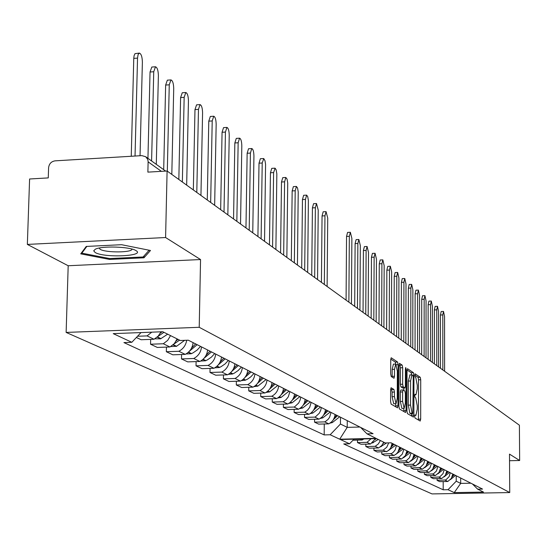 <?xml version="1.0" encoding="UTF-8"?>
<svg xmlns="http://www.w3.org/2000/svg" width="547" height="547" viewBox="0 0 547 547"><rect width="100%" height="100%" fill="white"/><g stroke="black" fill="none" stroke-linecap="round" stroke-linejoin="round"><path stroke-width="0.82" d="M414.674 416.274L415.016 418.031L420.199 421.04L420.677 419.125L420.718 379.768L420.24 377.266L415.029 373.779L415.077 376.883L415.754 377.327L417.306 385.396L417.299 388.691L415.959 394.818L415.002 394.305L414.708 395.652L415.05 397.423L415.72 397.84L417.279 405.867L417.272 409.177L415.911 415.378L414.975 414.906L414.674 416.274M406.947 411.077L407.453 413.628L413.443 417.094L413.874 415.139L413.935 375.235L413.443 372.692L407.467 368.699L407.036 370.62L406.947 411.077M167.102 171.013L519.397 425.21L519.65 460.506L509.489 454.106L509.736 492.56L199.217 327.297L200.551 259.545L165.591 237.528L167.102 171.013L147.881 172.127L148.128 161.42L147.697 159.334L145.707 156.736L141.858 155.628L55.09 160.845C51.268 161.468 49.1 163.772 48.594 167.758L48.259 177.905L29.6 178.992L27.35 244.413L68.19 265.746L66.132 332.426L432.021 493.914L509.736 492.56M391.187 387.755L390.633 389.744L390.592 401.491L391.126 404.13L397.519 407.83L397.984 405.819L398.1 364.658L397.58 362.025L391.201 357.765L390.743 359.741L390.688 373.854L391.221 376.514L394.025 378.271L394.483 376.281L394.503 369.328L395.713 364.063L397.341 371.187L397.266 398.325L396.028 403.693L394.414 396.616L394.435 392.062L393.902 389.423L391.023 387.761M405.539 412.513L399.419 408.958L398.9 406.359L399.016 365.266L399.46 363.317L402.175 365.109L402.688 367.721L402.64 384.233L403.153 386.825L404.951 387.932L405.395 385.977L405.43 368.876L405.737 367.529L406.147 369.355L406.052 410.551L405.539 412.513M151.786 332.159L147.068 335.899L154.022 339.263L158.151 336.179L161.023 331.81M137.529 336.255L147.068 335.899M170.534 335.612L167.669 340.398L163.3 343.755L150.548 344.22L157.317 347.441L169.96 346.983L174.295 343.653L177.132 338.908M150.664 339.386L150.548 344.22M136.367 337.485L141.126 339.742L154.022 339.263M314.573 419.276L314.546 422.161L318.689 424.13L328.788 423.863L331.544 421.963L333.185 420.028L334.627 416.964L335.079 414.469M331.044 412.431L329.588 417.299L328.084 419.371L325.458 421.498L324.713 421.887L314.546 422.161M304.542 414.4L304.515 417.395L308.802 419.426L319.058 419.152L321.862 417.217L323.523 415.248L324.993 412.137L325.451 409.6M321.28 407.488L320.822 410.045L319.339 413.183L315.598 416.711L314.846 417.115L304.515 417.395M294.17 409.361L294.136 412.459L298.566 414.564L308.993 414.284L311.181 412.889L313.534 410.312L315.031 407.139L315.496 404.561M311.181 402.38L309.67 407.412L307.496 410.188L305.397 411.761L304.631 412.171L294.136 412.459M283.428 404.137L283.387 407.351L287.982 409.532L298.573 409.238L301.472 407.235L303.195 405.197L304.426 402.818L305.192 399.351M300.72 397.088L300.241 399.727L298.71 402.975L294.833 406.633L294.054 407.05L283.387 407.351M272.297 398.729L272.256 402.059L277.014 404.322L287.784 404.014L290.047 402.565L292.481 399.898L294.033 396.616L294.518 393.949M289.889 391.604L288.317 396.814L286.067 399.693L283.893 401.32L283.1 401.744L272.256 402.059M260.762 393.108L260.714 396.575L265.644 398.92L276.597 398.599C280.673 396.418 282.956 392.999 283.455 388.349M278.655 385.922C278.149 390.606 275.845 394.045 271.743 396.247L260.714 396.575M248.796 387.283L248.741 390.886L253.863 393.32L265.001 392.985C269.145 390.756 271.469 387.276 271.982 382.544M267.004 380.028C266.485 384.794 264.139 388.302 259.962 390.544L248.741 390.886M236.379 381.232L236.318 384.979L241.63 387.508L252.96 387.16C257.179 384.883 259.551 381.341 260.078 376.521M254.909 373.902C254.376 378.763 251.982 382.332 247.729 384.623L236.318 384.979M223.477 374.948L223.408 378.845L228.926 381.471L240.461 381.109C244.755 378.791 247.176 375.174 247.716 370.264M242.342 367.543C241.795 372.493 239.354 376.138 235.025 378.476L223.408 378.845M210.062 368.404L209.986 372.473L215.73 375.201L227.47 374.818C231.846 372.452 234.307 368.767 234.868 363.762M229.275 360.938C228.714 365.984 226.226 369.697 221.815 372.083L209.986 372.473M196.113 361.594L196.024 365.834L202 368.678L213.952 368.275C218.41 365.861 220.926 362.1 221.501 357M215.682 354.059C215.108 359.201 212.571 362.996 208.072 365.43L196.024 365.834M181.583 354.504L181.495 358.928L187.71 361.882L199.887 361.464C204.434 359.003 207.005 355.167 207.593 349.964M201.535 346.901C200.934 352.145 198.349 356.015 193.761 358.504L181.495 358.928M166.452 347.106L166.343 351.728L172.831 354.812L185.235 354.374C189.871 351.858 192.496 347.94 193.098 342.634M186.698 340.261C185.857 345.253 183.245 348.924 178.855 351.283L166.343 351.728M178.855 351.283L185.235 354.374M193.761 358.504L199.887 361.464M208.072 365.43L213.952 368.275M221.815 372.083L227.47 374.818M235.025 378.476L240.461 381.109M247.729 384.623L252.96 387.16M259.962 390.544L265.001 392.985M271.743 396.247L276.597 398.599M283.1 401.744L287.784 404.014M294.054 407.05L298.573 409.238M304.631 412.171L308.993 414.284M314.846 417.115L319.058 419.152M324.713 421.887L328.788 423.863M163.3 343.755L169.96 346.983M340.501 417.217L340.446 424.021L347.215 427.364L359.912 427.036M347.263 420.636L347.215 427.364L339.701 439.207L330.169 434.762L340.446 424.021M165.591 237.528L27.35 244.413M352.979 440.219L362.121 440L363.858 438.94M371.085 438.762L366.975 442.345L357.499 442.571L361.061 444.267L370.476 444.041L375.543 438.653M357.512 440.109L357.499 442.571M380.377 440.526L378.339 443.945L375.18 446.318L365.847 446.537L369.3 448.178L378.579 447.966L381.717 445.607L383.741 442.208M365.861 444.15L365.847 446.537M388.685 442.872L386.777 447.2L383.146 450.174L373.936 450.386L377.286 451.979L387.105 451.419L389.464 449.525L390.804 447.672L392.09 443.323M373.95 448.075L373.936 450.386M396.472 445.538L395.194 449.853L393.334 452.225L391.529 453.566L381.785 454.113L385.04 455.665L394.066 455.46L396.52 453.784L397.97 452.068L399.638 447.138M381.799 451.877L381.785 454.113M403.884 449.285L402.236 454.174L399.016 457.196L389.409 457.736L392.568 459.241L401.471 459.042L405.32 455.699L406.961 450.844M389.416 455.562L389.409 457.736M411.084 452.93L409.464 457.75L406.284 460.724L396.814 461.258L399.878 462.714L408.664 462.53L412.459 459.234L414.072 454.441M396.821 459.145L396.814 461.258M418.079 456.471L416.479 461.224L413.347 464.157L404.001 464.67L406.982 466.092L415.652 465.907L419.392 462.659L420.985 457.935M404.007 462.625L404.001 464.67M424.882 459.911L423.679 463.986L420.219 467.487L410.995 467.993L413.894 469.374L422.441 469.196L426.134 465.996L427.699 461.34M410.995 466.003L410.995 467.993M431.494 463.254L429.942 467.876L426.892 470.728L417.792 471.227L420.609 472.567L429.046 472.396L432.691 469.237L434.236 464.642M417.792 469.292L417.792 471.227M437.921 466.509L436.39 471.07L433.388 473.88L424.397 474.365L427.145 475.671L435.474 475.507L439.07 472.389L440.588 467.856M424.404 472.485L424.397 474.365M444.178 469.675L443.029 473.586L439.706 476.95L430.831 477.422L433.504 478.693L441.73 478.536L445.279 475.459L446.776 470.988M430.831 475.596L430.831 477.422M450.27 472.758L449.135 476.622L445.853 479.931L437.094 480.396L439.692 481.633L447.815 481.483L451.316 478.447L452.8 474.037M437.094 478.625L437.094 480.396M432.78 474.201L435.474 475.507M426.277 471.056L429.046 472.396M419.59 467.815L422.441 469.196M412.718 464.492L415.652 465.907M405.642 461.066L408.664 462.53M398.366 457.545L401.471 459.042M390.866 453.914L394.066 455.46M383.146 450.174L386.442 451.767M375.18 446.318L378.579 447.966M366.975 442.345L370.476 444.041M360.117 439.029L362.121 440M439.104 477.264L441.73 478.536M445.258 480.245L447.815 481.483M472.437 483.972L477.675 489.175L482.543 489.086L391.091 442.81L385.225 442.954L376.575 438.626L340.35 439.508L349.547 443.795L343.742 443.938L443.2 489.791L448.027 489.709L456.225 481.196L460.683 483.398L470.919 483.206M443.193 481.565L443.2 489.791M353.977 439.179L349.547 443.795M456.212 475.767L456.225 481.196M509.531 460.718L519.65 460.506M141.023 332.569L131.813 342.292L113.236 333.629L162.801 331.742L180.312 340.501L188.298 340.2L373.068 433.696L367.01 433.846L375.974 438.325L339.701 439.207M131.813 342.292L123.93 342.586L324.173 434.913L330.169 434.762M477.675 489.175L483.507 492.088L454.242 492.608L448.027 489.709M66.132 332.426L199.217 327.297M150.487 250.492L121.578 244.7L86.241 246.437L80.73 253.856L109.537 259.422L143.957 257.794L150.487 250.492M68.19 265.746L200.551 259.545M460.67 478.016L460.683 483.398L454.242 492.608M324.268 423.98L324.173 434.913M360.562 427.364L367.01 433.846M418.441 420.021L418.53 379.837L418.052 377.334L414.735 375.119M396.028 403.693L393.724 403.754L392.11 396.684L392.124 392.131L391.59 389.498L390.674 388.931M395.713 364.063L393.416 364.138L392.199 369.403L394.503 369.328M392.144 377.102L392.199 369.403M395.796 364.07L395.29 362.1L390.77 359.071M395.638 406.756L395.693 403.7M399.043 364.61L399.905 365.184L402.175 365.109M402.763 387.973L400.883 386.893L400.37 384.302L400.418 367.789L399.905 365.184M403.85 387.967L403.843 390.428M403.795 408.37L403.795 410.619L406.052 410.551M402.599 401.416L404.158 408.363L405.354 403.071L405.375 393.642L404.869 391.071L403.071 389.97L402.626 391.939L402.599 401.416L400.322 401.477L401.888 408.424L404.158 408.363M402.995 389.997L400.801 390.038L400.349 392.008L402.626 391.939M400.322 401.477L400.349 392.008M403.748 411.474L403.795 410.619M411.706 374.873L411.221 372.767L407.057 369.977M411.604 416.041L411.645 413.682M412.835 413.635L413.238 377.204L412.896 375.427L411.925 374.866L410.571 381.006L410.523 405.108L412.11 413.211L412.835 413.635L410.694 413.696M409.949 375.016L408.336 381.074L410.571 381.006M410.599 413.696L409.874 413.272L408.281 405.17L408.336 381.074M144.005 255.962L143.957 257.794M109.557 258.526L109.537 259.422M444.602 371.242L444.547 316.398L443.501 311.428L442.79 314.922L440.444 315.01L441.162 311.523L443.501 311.428M452.164 476.861L454.154 474.721M455.528 475.418L450.331 479.671M440.479 368.268L440.444 315.01M453.545 474.413L452.574 475.569M442.838 369.97L442.79 314.922M135.868 250.547L135.677 250.437C129.646 246.615 101.598 245.753 95.322 249.213L93.701 250.82L95.185 252.516C104.238 258.129 146.295 256.14 135.868 250.547M99.082 248.071L100.183 249.316C105.715 252.892 132.524 252.693 131.998 249.076M149.112 250.218L143.102 256.974L109.735 258.56L81.824 253.158L86.85 246.403M81.852 252.352L81.824 253.158M438.585 366.9L438.557 311.359L437.491 306.313L436.759 309.841L434.38 309.937L435.118 306.409L437.491 306.313M446.085 473.955L448.191 471.705M449.607 472.423L444.15 476.827M434.386 363.871L434.38 309.937M447.569 471.391L446.53 472.622M436.779 365.594L436.759 309.841M432.39 362.429L432.39 306.17L431.296 301.048L430.544 304.611L428.137 304.713L428.889 301.151L431.296 301.048M439.863 470.933L442.058 468.601M443.508 469.333L437.839 473.866M428.116 359.345L428.137 304.713M441.415 468.28L440.328 469.558M430.53 361.088L430.544 304.611M426.031 357.841L426.058 300.843L424.93 295.64L424.157 299.243L421.723 299.346L422.496 295.742L424.93 295.64M433.463 467.822L435.754 465.408M437.244 466.167L431.344 470.823M421.669 354.695L421.723 299.346M435.097 465.08L433.956 466.42M424.116 356.459L424.157 299.243M419.487 353.123L419.556 295.366L418.393 290.088L417.6 293.725L415.132 293.828L415.932 290.19L418.393 290.088M426.886 464.635L429.272 462.133M430.804 462.906L424.663 467.706M415.05 349.916L415.132 293.828M428.595 461.791L427.405 463.186M417.525 351.707L417.6 293.725M412.766 348.275L412.869 289.746L411.672 284.378L410.859 288.057L408.363 288.16L409.177 284.488L411.672 284.378M424.185 459.555L417.792 464.492M420.123 461.353L422.605 458.762M408.247 345.007L408.363 288.16M421.915 458.407L420.664 459.863M410.749 346.819L410.859 288.057M405.86 343.29L405.997 283.961L404.766 278.505L403.932 282.225L401.395 282.334L402.236 278.614L404.766 278.505M417.375 456.116L410.708 461.196M413.163 457.989L415.754 455.295M401.245 339.954L401.395 282.334M415.043 454.933L413.737 456.451M403.782 341.793L403.932 282.225M398.749 338.162L398.927 278.013L397.662 272.468L396.801 276.228L394.237 276.338L395.098 272.584L397.662 272.468M410.373 452.567L403.419 457.798M405.997 454.523L408.705 451.726M394.045 334.764L394.237 276.338M407.966 451.35L406.599 452.937M396.616 336.617L396.801 276.228M391.44 332.884L391.652 271.893L390.346 266.259L389.464 270.054L386.859 270.17L387.748 266.375L390.346 266.259M403.16 448.923L395.932 454.29M398.613 450.954L401.443 448.055M386.633 329.417L386.859 270.17M400.684 447.672L399.255 449.319M389.238 331.297L389.464 270.054M383.905 327.448L384.165 265.596L382.818 259.859L381.915 263.702L379.276 263.825L380.186 259.982L382.818 259.859M395.734 445.162L388.22 450.666M391.009 447.282L393.97 444.267M379.003 323.906L379.276 263.825M393.19 443.877L391.686 445.6M381.642 325.814L381.915 263.702M376.151 321.855L376.452 259.107L375.071 253.275L374.134 257.158L371.461 257.281L372.398 253.398L375.071 253.275M386.688 442.92L380.274 446.933M383.173 443.508L384.343 442.509M371.146 318.238L371.461 257.281M373.82 320.173L374.134 257.158M368.165 316.091L368.507 252.427L367.085 246.485L366.121 250.417L363.406 250.547L364.377 246.615L367.085 246.485M378.257 439.467L372.097 443.07M375.085 439.61L376.254 438.639M363.044 312.392L363.406 250.547M365.758 314.354L366.121 250.417M359.926 310.142L360.323 245.541L358.853 239.49L357.861 243.47L355.106 243.6L356.104 239.627L358.853 239.49M354.695 306.368L355.106 243.6M364.336 438.926L363.666 439.084M357.451 308.358L357.861 243.47M351.427 304.016L351.878 238.437L350.36 232.277L349.342 236.297L346.545 236.434L347.571 232.42L350.36 232.277M346.08 300.153L346.545 236.434M348.877 302.17L349.342 236.297M327.12 286.471L327.728 218.116L326.067 211.641L324.959 215.792L322.053 215.942L323.161 211.792L326.067 211.641M339.673 416.8L332.385 422.537L330.073 423.132M333.438 419.624L337.492 415.693M321.424 282.368L322.053 215.942M336.528 415.207L334.436 417.539M324.33 284.461L324.959 215.792M317.554 279.572L318.231 210.13L316.508 203.525L315.373 207.723L312.419 207.874L313.568 203.675L316.508 203.525M330.224 412.014L322.812 417.853L320.282 418.462M323.708 414.975L327.968 410.872M311.728 275.367L312.419 207.874M326.969 410.366L324.768 412.814M314.675 277.493L315.373 207.723M307.667 272.44L308.378 200.455L307.735 196.653L306.635 195.129L305.458 199.382L302.457 199.546L303.64 195.293L306.635 195.129M320.446 407.071L312.918 413.012L310.156 413.628M313.629 410.161L318.115 405.888M301.698 268.133L302.457 199.546M317.082 405.368L314.764 407.925M304.686 270.286L305.458 199.382M297.438 265.063L298.224 191.888L297.561 188.004L296.419 186.452L295.202 190.753L292.16 190.924L293.377 186.623L296.419 186.452M310.334 401.949L302.676 408L299.681 408.623M303.195 405.183L307.92 400.725M291.325 260.645L292.16 190.924M306.853 400.192L304.405 402.872M294.361 262.833L295.202 190.753M286.854 257.425L287.722 183.026L287.031 179.054L285.842 177.474L284.59 181.83L281.493 182.001L282.758 177.645L285.842 177.474M299.865 396.65L292.071 402.811L288.837 403.433M292.385 400.042L297.356 395.385M280.584 252.892L281.493 182.001M296.255 394.825L293.671 397.648M283.667 255.121L284.59 181.83M275.893 249.514L276.844 173.843L276.132 169.789L275.107 168.209L273.603 172.585L270.457 172.763L271.756 168.353L274.895 168.175M289.014 391.16L281.09 397.437L277.602 398.045M281.172 394.708L286.416 389.847M269.459 244.865L270.457 172.763M285.274 389.273L282.539 392.233M272.591 247.128L273.603 172.585M264.536 241.316L265.575 164.332L265.015 160.763L263.77 158.568L262.211 162.999L259.011 163.191L260.358 158.726L263.551 158.534M277.767 385.471L269.698 391.864L265.958 392.459M269.534 389.184L275.073 384.11M257.924 236.55L259.011 163.191M273.89 383.509L270.997 386.62M261.11 238.841L262.211 162.999M252.755 232.817L253.931 156.032C253.808 151.608 253.09 149.112 251.784 148.545L250.403 153.064L247.148 153.263L248.536 148.736L251.784 148.545M266.102 379.57L257.89 386.079L253.876 386.661M257.446 383.461L263.305 378.155M245.965 227.921L247.148 153.263M262.075 377.533L259.011 380.801M249.2 230.253L250.403 153.064M240.536 224.003L241.815 145.837C241.685 141.311 240.94 138.76 239.579 138.179L238.15 142.76L234.841 142.958L236.277 138.384L239.579 138.179M253.986 373.437L250.806 376.828L247.668 379.044L245.282 380.227L241.343 380.63M244.885 377.519L251.087 371.974M233.555 218.964L234.841 142.958M249.808 371.324L246.567 374.77M236.844 221.337L238.15 142.76M227.846 214.841L229.234 135.253C229.097 130.624 228.325 128.012 226.909 127.417L225.432 132.059L222.061 132.265L223.545 127.629L226.909 127.417M241.405 367.071L238.164 370.524L234.287 373.17L232.537 373.998L228.318 374.36M231.819 371.351L238.389 365.546M220.667 209.665L222.061 132.265M237.063 364.876L233.624 368.5M224.01 212.079L225.432 132.059M214.656 205.33L216.161 124.258C216.031 119.52 215.217 116.846 213.74 116.237L212.209 120.935L208.783 121.154L210.322 116.456L213.74 116.237M228.325 360.452L225.022 363.974L221.07 366.675L219.285 367.522L214.78 367.83M218.219 364.945L225.193 358.866M207.272 199.997L208.783 121.154M223.805 358.169L220.154 361.991M210.67 202.452L212.209 120.935M200.947 195.436L202.575 112.832C202.438 107.978 201.597 105.236 200.045 104.607L198.465 109.373L194.978 109.598L196.564 104.839L200.045 104.607M214.718 353.567L211.347 357.164L207.32 359.912L205.501 360.781L200.694 361.034M204.052 358.278L211.457 351.919M193.337 189.946L194.978 109.598M210.014 351.188L206.13 355.215M196.797 192.441L198.465 109.373M186.671 185.139L188.442 100.942C188.298 95.964 187.416 93.154 185.802 92.511L184.161 97.339L180.606 97.578L182.254 92.751L185.802 92.511M200.551 346.401L197.111 350.066L193.002 352.877L191.149 353.765L186.035 353.95M189.283 351.345L197.146 344.678M178.835 179.478L180.606 97.578M195.648 343.919L191.512 348.172M182.356 182.021L184.161 97.339M171.813 174.411L173.72 88.559C173.57 83.459 172.654 80.573 170.965 79.91L169.262 84.806L165.645 85.058L167.348 80.163L170.965 79.91M184.633 340.337L176.578 346.285L170.753 346.552M173.864 344.118L179.566 340.125M163.697 169.686L165.645 85.058M178.001 339.345L176.264 340.836M167.307 171.163L169.262 84.806M156.292 164.353L158.384 75.65C158.227 70.419 157.269 67.466 155.492 66.782L153.734 71.746L150.042 72.006L151.813 67.042L155.492 66.782M167.669 334.176L160.599 338.825L154.822 338.832M157.762 336.583L163.956 332.323M147.943 158.343L150.042 72.006M162.028 331.769L160.346 333.185M151.594 160.975L153.734 71.746M140.046 155.738L142.384 62.194C142.227 56.826 141.215 53.791 139.362 53.086L138.097 54.536L137.536 58.112L133.769 58.385L134.083 55.657L135 53.661L139.362 53.086M131.253 156.264L133.769 58.385M135.041 156.039L137.536 58.112M161.392 171.348L148.128 161.857M414.749 415.344L415.699 415.323M414.776 394.777L415.727 394.749M418.052 377.334L420.24 377.266M418.53 379.837L420.718 379.768M418.482 419.187L420.677 419.125M391.59 389.498L393.902 389.423M392.124 392.131L394.435 392.062M392.11 396.684L394.414 396.616M392.178 376.357L394.483 376.281M395.29 362.1L397.58 362.025M396.377 364.712L398.1 364.658M395.686 405.888L397.984 405.819M400.418 367.789L402.688 367.721M400.37 384.302L402.64 384.233M400.883 386.893L403.153 386.825M402.613 387.973L404.876 387.905M405.43 369.382L406.147 369.355M411.221 372.767L413.443 372.692M412.67 375.276L413.935 375.235M411.645 415.2L413.874 415.139M408.281 405.17L410.523 405.108M409.874 413.272L412.11 413.211M380.999 446.331L381.403 446.53M372.739 442.55L373.136 442.749M372.931 442.386L373.423 442.626M331.222 422.25L332.077 422.667M331.427 422.072L332.385 422.537M321.533 417.511L322.504 417.99M321.739 417.334L322.812 417.853M311.51 412.616L312.604 413.149M311.722 412.424L312.918 413.012M301.13 407.536L302.354 408.137M301.342 407.351L302.676 408M290.382 402.284L291.749 402.948M290.601 402.093L292.071 402.811M279.243 396.835L280.761 397.58M279.462 396.637L281.09 397.437M267.695 391.187L269.363 392.008M267.914 390.989L269.698 391.864M255.702 385.327L257.548 386.23M255.934 385.122L257.89 386.079M243.251 379.235L245.282 380.227M243.483 379.03L245.624 380.076M230.314 372.91L232.537 373.998M230.547 372.698L232.885 373.84M216.851 366.333L219.285 367.522M217.097 366.114L219.648 367.365M202.848 359.482L205.501 360.781M203.094 359.263L205.87 360.617M188.25 352.343L191.149 353.765M188.503 352.118L191.525 353.601M173.037 344.904L176.196 346.449M173.296 344.678L176.578 346.285M157.16 337.143L160.599 338.825M157.42 336.904L160.989 338.655M145.707 156.736L165.659 171.095M414.742 415.412L415.911 415.378M414.763 394.852L415.959 394.818M402.695 388.001L404.951 387.932M400.801 390.038L403.071 389.97M410.647 413.71L412.882 413.648M409.696 374.941L411.925 374.866"/></g></svg>

